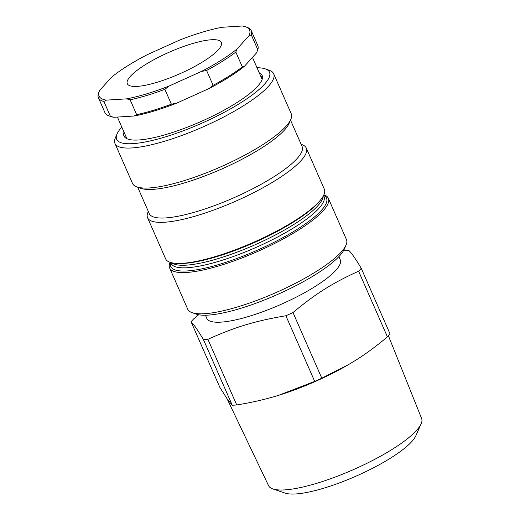 <?xml version="1.0" encoding="UTF-8"?>
<svg xmlns="http://www.w3.org/2000/svg" width="520" height="520" viewBox="0 0 520 520"><rect width="100%" height="100%" fill="white"/><g stroke="black" fill="none" stroke-linecap="round" stroke-linejoin="round"><path stroke-width="0.78" d="M124.891 137.377A75.433 17.634 156.3 0 1 125.262 134.972M260.468 75.621A75.433 17.634 156.3 0 1 262.496 76.98M262.106 79.436A73.827 17.258 -23.7 0 0 261.924 78.93L252.46 57.382M117.403 117.065L126.718 138.281A73.827 17.258 -23.7 0 0 126.965 138.762M192.004 312.631L196.04 314.074A83.46 19.507 -23.7 0 0 276.178 295.081A83.46 19.507 -23.7 0 0 344.396 248.95L346.067 245.005A86.671 20.261 156.3 0 1 275.223 292.909A86.671 20.261 156.3 0 1 192.004 312.631A86.671 20.261 156.3 0 1 189.67 311.467A86.671 20.261 156.3 0 1 187.72 309.192L169.631 267.976A86.671 20.261 156.3 0 1 170.079 262.314M323.869 194.799A86.671 20.261 156.3 0 1 328.347 198.308L346.437 239.525A86.671 20.261 156.3 0 1 346.067 245.005M328.347 198.308A86.671 20.261 156.3 0 1 262.73 249.178A86.671 20.261 156.3 0 1 171.574 270.25A86.671 20.261 156.3 0 1 169.631 267.976M117 134.017L115.33 137.963A86.671 20.261 -23.7 0 0 114.959 143.442A86.671 20.261 -23.7 0 0 116.909 145.717A86.671 20.261 -23.7 0 0 208.065 124.644A86.671 20.261 -23.7 0 0 273.676 73.769A86.671 20.261 -23.7 0 0 271.733 71.5A86.671 20.261 -23.7 0 0 269.392 70.337L265.356 68.894A83.46 19.507 156.3 0 1 267.611 70.018A83.46 19.507 156.3 0 1 197.041 125.281A83.46 19.507 156.3 0 1 117 134.017A83.46 19.507 156.3 0 1 121.81 127.095M257.01 67.743A83.46 19.507 156.3 0 1 265.356 68.894M273.676 73.769L291.239 113.783A86.671 20.261 156.3 0 1 290.869 119.262A86.671 20.261 156.3 0 1 220.025 167.167A86.671 20.261 156.3 0 1 136.812 186.888A86.671 20.261 156.3 0 1 134.472 185.725A86.671 20.261 156.3 0 1 132.522 183.45L114.959 143.442M259.214 72.761A75.433 17.634 156.3 0 1 262.139 75.426A75.433 17.634 156.3 0 1 205.03 119.704A75.433 17.634 156.3 0 1 125.691 138.047A75.433 17.634 156.3 0 1 123.994 136.071A75.433 17.634 156.3 0 1 124.007 132.113M290.869 119.262L289.198 123.208A83.46 19.507 156.3 0 1 220.981 169.338A83.46 19.507 156.3 0 1 140.842 188.331L136.812 186.888M290.511 120.107L302.101 146.504A83.46 19.507 156.3 0 1 238.914 195.494A83.46 19.507 156.3 0 1 151.138 215.787A83.46 19.507 156.3 0 1 149.26 213.597L137.677 187.2M301.145 144.326L302.01 144.638A86.671 20.261 156.3 0 1 306.293 148.077A86.671 20.261 156.3 0 1 240.682 198.946A86.671 20.261 156.3 0 1 149.526 220.019A86.671 20.261 156.3 0 1 147.576 217.744A86.671 20.261 156.3 0 1 147.947 212.264L148.304 211.419M306.293 148.077L324.317 189.137A86.671 20.261 156.3 0 1 320.502 200.025A86.671 20.261 156.3 0 1 253.103 242.522A86.671 20.261 156.3 0 1 176.202 263.367A86.671 20.261 156.3 0 1 167.55 261.079A86.671 20.261 156.3 0 1 165.601 258.804L147.576 217.744M272.851 488.937L285.188 493.116A73.645 17.212 -23.7 0 0 348.029 479.544A73.645 17.212 -23.7 0 0 411.866 441.493A73.645 17.212 -23.7 0 0 415.851 435.76L421.122 423.852A83.577 19.533 156.3 0 1 416.604 430.359A83.577 19.533 156.3 0 1 344.168 473.538A83.577 19.533 156.3 0 1 272.851 488.937A83.577 19.533 156.3 0 1 268.574 485.687L227.019 398.684M388.427 335.797L421.623 418.503A83.577 19.533 156.3 0 1 421.122 423.852M348.608 364.559A86.671 20.261 156.3 0 1 348.504 364.624A86.671 20.261 156.3 0 1 278.408 395.388A86.671 20.261 156.3 0 1 278.408 395.395L314.704 381.407A97.903 22.887 -23.7 0 0 321.802 378.196L348.712 364.5L355.791 360.21C366.457 353.464 377 345.683 387.426 336.856A97.903 22.887 -23.7 0 0 390.059 333.938L361.238 268.288A97.903 22.887 -23.7 0 1 358.605 271.206C332.43 283.094 315.998 293.449 292.981 312.546L321.802 378.196M198.672 314.756L193.7 318.864A97.903 22.887 -23.7 0 0 192.322 320.346A97.903 22.887 -23.7 0 0 191.074 321.783L219.889 387.433L227.247 399.016L232.252 405.229A97.903 22.887 -23.7 0 0 236.717 404.95C250.803 402.701 264.192 399.666 276.887 395.856L278.401 395.395M387.426 336.856L358.605 271.206M343.369 250.946L344.409 250.77A97.903 22.887 -23.7 0 1 348.875 250.491C351.416 252.817 355.537 258.745 361.238 268.288M314.704 381.407L285.889 315.757A97.903 22.887 -23.7 0 0 292.981 312.546M232.252 405.229L203.437 339.579A97.903 22.887 -23.7 0 0 207.903 339.3L236.717 404.95M338.878 256.639L340.256 259.772A72.865 17.03 156.3 0 1 280.377 304.655A72.865 17.03 156.3 0 1 206.811 318.351L205.439 315.218M203.437 339.579C197.73 330.044 193.609 324.11 191.074 321.783M285.889 315.757C255.08 320.97 235.541 326.872 207.903 339.3M130.351 76.349A51.357 12.005 156.3 0 1 180.772 47.502A51.357 12.005 156.3 0 1 221.358 42.425A51.357 12.005 156.3 0 1 179.153 74.061A51.357 12.005 156.3 0 1 127.302 83.713A51.357 12.005 156.3 0 1 130.351 76.349M249.022 35.698L251.29 34.873L257.816 49.738L256.548 52.845L244.602 66.105L242.333 66.924L235.807 52.065L237.075 48.958L249.022 35.698A82.173 19.207 156.3 0 0 245.511 26.78A82.173 19.207 156.3 0 0 242.287 26L222.027 27.287A82.173 19.207 156.3 0 0 179.536 40.111L147.335 54.665A82.173 19.207 156.3 0 0 111.585 77.188L99.638 90.448A82.173 19.207 156.3 0 0 99.437 90.903L99.242 91.37M99.255 91.331L98.377 93.555A83.46 19.507 -23.7 0 0 98.41 97.76A83.46 19.507 -23.7 0 0 103.877 101.478L106.379 100.139L126.64 98.852L130.137 99.808L136.662 114.666L134.167 115.999L113.906 117.286L110.403 116.337L103.877 101.478M164.859 89.323L169.124 86.028L201.325 71.481L206.596 70.466L213.122 85.326L208.852 88.627L176.65 103.174L171.379 104.182L164.859 89.323A83.46 19.507 -23.7 0 1 130.137 99.808M106.379 100.139A82.173 19.207 156.3 0 1 99.437 90.903M169.124 86.028A82.173 19.207 156.3 0 1 126.64 98.852M237.075 48.958A82.173 19.207 156.3 0 1 201.325 71.481M251.29 34.873A83.46 19.507 -23.7 0 0 251.251 30.667A83.46 19.507 -23.7 0 0 247.124 27.359L245.511 26.78M206.596 70.466A83.46 19.507 -23.7 0 0 235.807 52.065M251.251 30.667L257.777 45.526A83.46 19.507 156.3 0 1 257.816 49.738M242.333 66.924A83.46 19.507 156.3 0 1 213.122 85.326M171.379 104.182A83.46 19.507 156.3 0 1 136.662 114.666M110.403 116.337A83.46 19.507 156.3 0 1 109.064 115.927A83.46 19.507 156.3 0 1 104.936 112.619L98.41 97.76M256.548 52.845A82.173 19.207 -23.7 0 0 256.75 52.384L256.945 51.916M208.852 88.627A82.173 19.207 -23.7 0 0 244.602 66.105M134.167 115.999A82.173 19.207 -23.7 0 0 176.65 103.174M109.064 115.927L110.676 116.506A82.173 19.207 -23.7 0 0 113.906 117.286M320.502 200.025L319.469 201.292A85.066 19.884 156.3 0 1 253.318 243.003A85.066 19.884 156.3 0 1 177.833 263.464L176.202 263.367M323.219 196.105A83.46 19.507 156.3 0 1 255.08 244.77A83.46 19.507 156.3 0 1 171.867 263.003A83.46 19.507 156.3 0 1 171.483 262.717M323.577 195.429L323.96 196.294A83.46 19.507 156.3 0 1 260.774 245.284A83.46 19.507 156.3 0 1 172.991 265.577A83.46 19.507 156.3 0 1 171.119 263.387L170.736 262.516M323.628 195.319A85.066 19.884 156.3 0 1 269.321 244.647A85.066 19.884 156.3 0 1 172.647 268.736A85.066 19.884 156.3 0 1 170.619 262.483"/></g></svg>
